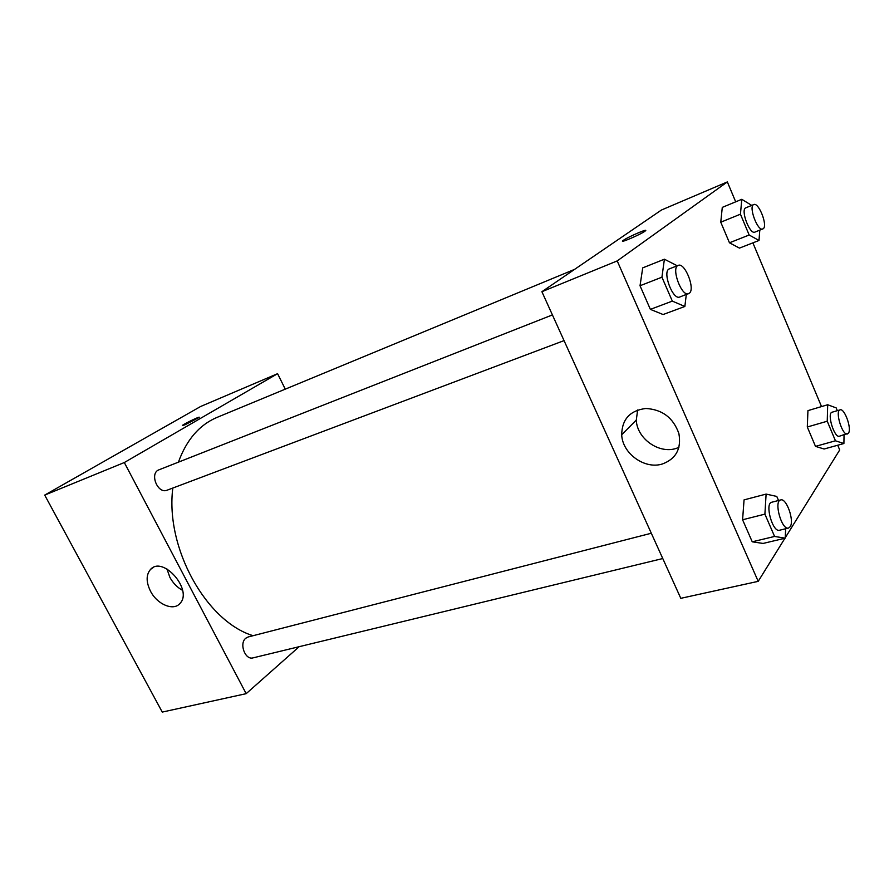 <?xml version="1.0" encoding="UTF-8"?>
<svg xmlns="http://www.w3.org/2000/svg" width="894" height="894" viewBox="0 0 894 894"><rect width="100%" height="100%" fill="white"/><g stroke="black" fill="none" stroke-linecap="round" stroke-linejoin="round"><path stroke-width="1.34" d="M299.166 646.686L246.174 693.666L162.261 712.082L44.7 495.097L200.658 406.479L277.587 373.681L285.275 389.147M184.812 424.873L182.331 425.477C184.108 423.745 201.608 415.397 199.038 417.509L184.812 424.873M246.174 693.666L124.311 462.533L44.7 495.097M124.311 462.533L277.587 373.681M199.206 417.263C199.273 416.47 183.84 423.979 182.342 425.488L182.342 425.488M150.505 591.191C146.001 581.96 146.035 574.686 150.583 569.355C163.043 555.364 193.227 590.252 179.996 603.405C173.592 611.351 157.188 604.433 150.505 591.191M166.954 568.964L169.894 577.368C173.056 583.145 177.291 587.481 182.588 590.364M651.313 533.237L248.186 636.964L245.895 638.148C238.854 643.278 245.101 660.387 253.08 657.861L662.778 558.538M552.414 314.923L159.031 469.786C149.13 473.071 157.635 494.382 167.156 490.18L564.047 340.614M574.607 269.362L216.963 417.431C199.44 424.818 186.589 439.725 178.409 462.153M172.81 488.046C165.155 547.944 206.19 621.464 253.091 635.701M784.943 538.244L758.201 581.346L680.792 598.321L541.898 291.712L661.437 210.023L727.347 181.918L735.695 201.832M785.223 537.775L839.701 449.961L837.723 445.234M821.519 406.58L752.893 242.866M744.054 499.88L742.59 519.772L752.245 541.809L763.085 543.44L752.245 541.809L742.59 519.772L744.054 499.88L766.113 494.091L776.774 496.427L778.54 500.495M642.719 267.876L640.026 285.745L650.374 309.369L663.102 314.532L650.374 309.369L640.026 285.745L642.719 267.876L664.398 259.204L677.239 265.775M722.285 207.386L720.765 222.204L729.459 242.788L739.45 248.107L729.459 242.788L720.765 222.204L722.285 207.386L741.785 199.306L751.731 205.397M758.201 581.346L617.206 260.914L727.347 181.918M815.496 446.374L824.112 449L815.496 446.374L807.304 426.997L815.496 446.374L835.454 440.809L827.241 421.219L827.688 404.747L836.181 407.899L837.332 410.67M807.941 410.625L807.304 426.997L807.941 410.625L827.688 404.747M662.443 463.964C644.775 469.73 622.358 453.515 621.699 434.763C621.989 419.252 630.035 410.491 645.814 408.48C662.275 409.43 673.305 417.8 678.892 433.579C681.519 448.721 676.032 458.846 662.443 463.964M617.206 260.914L541.898 291.712M645.647 230.451C645.703 229.266 627.554 237.279 623.509 240.229C628.437 236.653 650.094 227.501 645.055 231.121C640.842 234.44 617.955 244.185 623.185 240.452L622.615 241.112M637.645 409.988L636.293 420.046C636.852 438.429 658.8 454.197 676.155 448.419L678.881 447.436M785.67 528.745L785.211 538.177L774.584 536.445L764.895 514.139L766.113 494.091M780.697 499.936L771.745 502.238C764.482 503.311 772.606 532.679 779.512 530.243L788.519 528.052L790.173 526.734C794.554 520.766 786.418 497.746 780.697 499.936C773.5 500.986 781.68 530.488 788.519 528.052M785.211 538.177L763.085 543.44M774.584 536.445L752.245 541.809M764.895 514.139L742.59 519.772M686.29 294.539L684.86 306.463L672.322 301.11L661.929 277.196L664.398 259.204M678.233 265.384L669.427 268.848C661.851 270.994 672.701 300.518 679.764 297.009L689.397 293.198C695.476 288.818 684.77 262.054 678.233 265.384C670.724 267.496 681.619 297.166 688.604 293.679M684.86 306.463L663.102 314.532M672.322 301.11L650.374 309.369M661.929 277.196L640.026 285.745M844.048 434.92L843.902 443.525L835.454 440.809M840.114 409.854L832.113 412.201C826.626 413.117 834.314 438.328 839.444 436.216L848.507 433.109C851.926 428.572 844.472 407.932 840.114 409.854C834.683 410.759 842.416 436.06 847.478 433.959M843.902 443.525L824.112 449M827.241 421.219L807.304 426.997M759.788 230.183L759.006 240.475L749.172 235.01L740.444 214.191L741.785 199.306M753.765 204.57L745.853 207.799C740.21 209.397 749.708 234.91 754.894 232.116L763.308 228.685C767.924 225.467 758.626 201.921 753.765 204.57C748.177 206.134 757.699 231.758 762.828 228.987M759.006 240.475L739.45 248.107M749.172 235.01L729.459 242.788M740.444 214.191L720.765 222.204M150.583 569.355L153.287 567.478M621.699 434.763L636.293 420.046"/></g></svg>
